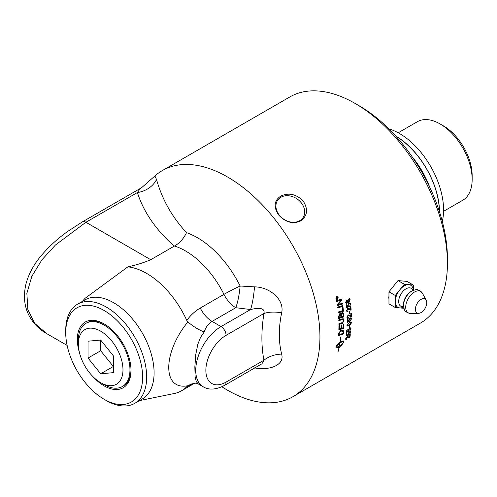 <?xml version="1.0" encoding="UTF-8"?>
<svg xmlns="http://www.w3.org/2000/svg" width="497" height="497" viewBox="0 0 497 497"><rect width="100%" height="100%" fill="white"/><g stroke="black" fill="none" stroke-linecap="round" stroke-linejoin="round"><path stroke-width="0.75" d="M349.944 302.94L350.64 304.052L349.584 306.5M346.539 304.779A130.481 75.333 60 0 1 346.776 306.879L348.055 306.512L347.67 305.655L348.906 303.139L350.05 302.984M348.639 306.27L348.633 306.916L346.366 307.693M349.807 303.673L348.981 303.791L348.105 305.525L348.639 306.258M350.006 302.965L350.702 304.077L349.646 306.525L350.255 304.338L349.838 303.679L349.043 303.816L348.167 305.556L348.552 306.239M348.633 306.916L346.372 307.736A130.574 75.389 -120 0 0 346.074 305.052L346.595 304.748A130.574 75.389 60 0 1 346.838 306.91M348.701 306.289L348.701 306.947M349.795 311.339A130.481 75.333 60 0 1 349.9 313.265L349.416 313.545M349.9 313.265L349.416 313.613A130.574 75.389 -120 0 0 349.304 311.625L349.851 311.308A130.574 75.389 60 0 1 349.963 313.296M350.913 317.726L351.46 318.757L350.211 321.105M347.527 319.59A130.481 75.333 60 0 1 347.533 321.559L348.782 321.186L348.509 320.379L349.931 317.956L351.106 317.819M349.348 320.938L349.279 321.534L347.074 322.336M350.776 318.459L349.925 318.558L348.925 320.236L349.348 320.913M350.975 317.763L351.522 318.794L350.273 321.143L351.075 319.055L350.807 318.471L349.987 318.596L348.987 320.273L349.229 320.876M349.279 321.534L347.074 322.391A130.574 75.389 -120 0 0 347.068 319.851L347.589 319.552A130.574 75.389 60 0 1 347.596 321.596M349.416 320.95L349.341 321.571M351.006 322.963C351.149 322.273 350.559 322.292 349.223 323.007L347.384 325.063L347.676 325.554L349.161 325.007L351.006 322.963L350.783 322.497M350.944 322.92C351.087 322.236 350.491 322.255 349.161 322.969L347.322 325.019L347.676 325.554M351.118 321.876L351.391 322.665L350.894 324.063L349.068 325.591L347.192 326.094M350.957 324.1L348.757 325.839L347.217 326.113L346.937 325.311L349.428 322.261L351.28 322L350.894 324.063M350.59 327.834L351.019 328.797L349.633 331.058M347.204 329.716A130.481 75.333 60 0 1 347.049 331.567L348.273 331.188L348.08 330.437L349.639 328.095L350.807 327.952M348.826 330.934L348.708 331.493L346.552 332.313M350.571 329.057L349.577 328.66L348.484 330.275L348.776 331.536L346.546 332.387A130.574 75.389 -120 0 0 346.757 329.977L347.273 329.679A130.574 75.389 60 0 1 347.111 331.611M350.428 328.554L350.633 329.101L349.639 328.697L348.546 330.319L348.894 330.946M350.652 327.877L351.081 328.84L349.695 331.101L350.633 329.101M348.596 336.786L349.428 337.283A130.574 75.389 -120 0 0 349.795 335.028L350.317 334.723A130.574 75.389 60 0 1 349.813 337.761L348.192 337.382M346.744 338.923L346.608 339.439L345.763 339.557M350.242 334.767A130.481 75.333 60 0 1 349.751 337.712L346.937 337.134L346.03 338.445L346.161 338.954M346.608 339.439L345.794 339.588L345.645 338.737L347.099 336.587L349.428 337.283M348.503 337.637L346.999 337.183L346.092 338.494L346.831 338.873L346.67 339.482M346.03 338.445L346.123 338.935M336.699 298.535L337.065 298.318A130.574 75.389 -120 0 0 337.009 298.02L336.749 297.746L336.643 298.25A130.574 75.389 60 0 1 336.699 298.535L336.637 298.517A130.481 75.333 60 0 0 336.581 298.231L336.643 298.25M337.009 298.02L336.686 297.728L336.947 298.001L336.686 297.728L336.581 298.231M337.705 297.952L336.568 298.834M337.513 296.945L337.146 298.057A130.481 75.333 60 0 1 337.177 298.206L337.755 297.92A130.574 75.389 60 0 1 337.805 298.169L336.581 298.877A130.574 75.389 -120 0 0 336.475 298.349L336.68 297.492L337.115 297.74L337.556 296.871A130.574 75.389 60 0 1 337.612 297.181L337.208 298.076A130.574 75.389 60 0 1 337.239 298.225M337.395 296.603L336.761 296.69L336.04 298.436L336.631 299.182M336.761 296.69L336.102 298.455L336.662 299.194L337.283 299.101L338.003 297.355L336.817 296.703L337.37 296.591M337.469 296.342L338.134 297.231L337.264 299.318L336.55 299.436M337.326 299.337L336.581 299.449L335.916 298.56L336.773 296.467L337.5 296.355L338.196 297.243L337.264 299.318M342.75 305.5L342.849 306.289A3126.316 1098.73 -177.8 0 1 337.687 307.892M342.849 306.289L342.911 306.314A3124.353 1097.755 -177.8 0 1 337.687 307.935A130.574 75.389 -120 0 0 337.575 307.103A3124.353 1082.944 1.9 0 0 342.812 305.481A130.574 75.389 60 0 1 342.911 306.314M339.24 317.558L340.849 317.043A130.574 75.389 -120 0 0 340.768 315.75L339.718 314.564L339.147 316.21A130.574 75.389 60 0 1 339.24 317.558L339.171 317.527A130.481 75.333 60 0 0 339.084 316.179L339.147 316.21M340.271 314.458L339.656 314.533L339.084 316.179M340.24 314.446L339.656 314.533M341.433 316.856L343.203 316.278A130.574 75.389 -120 0 0 343.116 314.849L342.619 313.421L341.955 313.489L341.327 315.247A130.574 75.389 60 0 1 341.433 316.856L341.371 316.825A130.481 75.333 60 0 0 341.265 315.216L341.327 315.247M342.588 313.408L341.893 313.464L341.265 315.216M342.911 312.557L343.589 313.868A130.481 75.333 60 0 1 343.762 316.856A3126.316 1283.589 -173.6 0 1 338.699 318.502M340.433 313.7L340.923 314.253L341.88 312.663L342.949 312.57L343.651 313.899A130.574 75.389 60 0 1 343.831 316.887A3124.353 1282.496 -173.6 0 1 338.699 318.552A130.574 75.389 -120 0 0 338.575 316.62L339.613 313.824L340.464 313.713L340.923 314.253M343.912 323.858A130.481 75.333 60 0 1 343.806 328.206A3126.316 1473.27 -168.6 0 1 338.855 329.915M341.582 324.945A130.481 75.333 60 0 1 341.52 328.244L343.328 327.685A130.574 75.389 -120 0 0 343.402 324.032L343.974 323.839A130.574 75.389 60 0 1 343.868 328.25A3124.353 1472.052 -168.6 0 1 338.855 329.977A130.574 75.389 -120 0 0 338.917 325.771L339.494 325.578A130.574 75.389 60 0 1 339.445 329.014L341.017 328.48A130.574 75.389 -120 0 0 341.072 325.119L341.644 324.92A130.574 75.389 60 0 1 341.582 328.281M339.432 325.597A130.481 75.333 60 0 1 339.383 328.977L339.445 329.014M339.147 334.717A3117.724 1546.968 13.9 0 0 342.98 333.357A130.574 75.389 -120 0 0 343.054 332.474L342.501 330.816L340.787 331.188L339.358 332.835L339.221 333.729A130.574 75.389 60 0 1 339.147 334.717L339.084 334.674A130.481 75.333 60 0 0 339.153 333.686L339.221 333.729M342.887 331.07L340.725 331.145L339.358 332.835M339.289 332.791L339.153 333.686M343.116 330.126L343.582 331.847A130.481 75.333 60 0 1 343.415 333.847A3126.316 1563.643 -165.8 0 1 338.525 335.587M343.415 333.847L343.477 333.891A3124.353 1562.363 -165.8 0 1 338.519 335.655A130.574 75.389 -120 0 0 338.65 333.972L338.792 332.996L340.855 330.399L343.147 330.151L343.651 331.89A130.574 75.389 60 0 1 343.477 333.891M339.985 342.831L336.134 346.515C336.5 347.192 337.575 347.043 339.358 346.08A130.574 75.389 -120 0 0 339.985 342.831L336.071 346.465L336.283 346.738M340.054 339.718L340.476 339.724L340.035 339.774L340.88 336.941L341.017 339.668L340.582 339.718A130.574 75.389 60 0 1 340.29 341.638L343.371 340.973L343.576 341.725A130.574 75.389 60 0 1 343.359 342.837L341.19 345.701A130.574 75.389 -120 0 0 341.427 344.607L343.346 342.352L343.135 342.073M336.053 347.838L339.116 347.167L336.084 347.863L335.904 347.142A130.574 75.389 -120 0 0 336.115 346.036A130.574 75.389 -120 0 0 336.121 346.03L340.172 341.706A130.574 75.389 -120 0 0 340.476 339.724M338.035 351.429L338.01 351.497A130.574 75.389 -120 0 0 339.116 347.167M338.053 351.422A130.481 75.333 -120 0 0 339.171 347.049L339.234 347.099A130.574 75.389 60 0 1 338.109 351.478M339.171 347.049L339.482 346.856L339.234 347.099M343.346 342.352C342.973 341.669 341.893 341.806 340.097 342.768L340.035 342.719A130.481 75.333 -120 0 1 339.408 345.962L339.786 345.819A130.574 75.389 -120 0 0 339.892 345.303L341.054 345.372L339.426 347.422A130.574 75.389 -120 0 0 339.544 346.912M339.364 347.372L340.992 345.316M340.097 342.768A130.574 75.389 60 0 1 339.47 346.011M340.035 342.719C341.83 341.762 342.911 341.619 343.284 342.303M340.582 339.718L340.52 339.668A130.481 75.333 -120 0 1 340.228 341.588L340.29 341.638M341.128 345.645L343.297 342.781A130.481 75.333 -120 0 0 343.514 341.675L343.334 340.954M340.52 339.668L341.017 339.668M340.954 339.625L340.812 336.898M343.334 318.819L343.967 320.217L342.532 323.193L341.613 323.559A3147.675 1390.215 -171.2 0 1 338.911 324.46M342.992 319.621L341.557 319.751A3117.724 1311.111 -172.8 0 1 338.805 320.652M341.675 323.59A3145.699 1389.047 -171.2 0 1 338.911 324.522A130.574 75.389 -120 0 0 338.898 323.727A3135.983 1371.571 8.4 0 0 342.017 322.69L342.595 322.447L343.477 320.615L343.023 319.639L341.619 319.782A3115.768 1309.993 -172.8 0 1 338.811 320.702A130.574 75.389 -120 0 0 338.774 319.9A3117.209 1297.518 6.8 0 0 341.774 318.925L343.365 318.832L344.036 320.248L342.595 323.23L341.613 323.559M342.967 307.258A130.481 75.333 60 0 1 343.377 311.209A3126.316 1185.736 -175.9 0 1 338.252 312.83M343.377 311.209L343.439 311.24A3124.353 1184.705 -175.9 0 1 338.258 312.88A130.574 75.389 -120 0 0 338.177 312.054A3121.458 1167.813 3.7 0 0 342.775 310.606A130.574 75.389 -120 0 0 342.433 307.426L343.023 307.239A130.574 75.389 60 0 1 343.439 311.24M342.445 303.226A130.481 75.333 60 0 1 342.551 304.002A3126.316 1057.809 -178.7 0 1 337.364 305.599M341.793 299.101L341.93 299.915A872.881 557.41 148.4 0 1 339.252 303.127L337.898 304.649L339.302 304.195A3163.181 1062.518 1.1 0 0 342.501 303.213A130.574 75.389 60 0 1 342.613 304.027A3124.353 1056.858 -178.7 0 1 337.37 305.636A130.574 75.389 -120 0 0 337.233 304.748A808.023 523.428 -32.6 0 0 338.973 302.617L341.184 300.107L339.811 300.579A3154.658 989.136 179.7 0 1 336.711 301.517A130.574 75.389 -120 0 0 336.562 300.691A3168.543 984.178 -0.5 0 0 341.849 299.088A130.574 75.389 60 0 1 341.992 299.933A872.459 557.218 148.3 0 1 339.314 303.151L337.96 304.673M341.184 300.107L339.749 300.555A3156.64 990.043 179.7 0 1 336.699 301.48M350.23 331.58L350.621 332.512L349.186 334.729M346.85 333.468A130.481 75.333 60 0 1 346.633 335.264L347.85 334.885L347.689 334.152L349.292 331.847L350.46 331.704M348.397 334.624L348.26 335.171L346.123 336.003M350.174 332.773L349.211 332.394L348.086 333.984L348.329 335.214L346.117 336.078A130.574 75.389 -120 0 0 346.403 333.723L346.925 333.425A130.574 75.389 60 0 1 346.695 335.313M350.062 332.288L350.236 332.816L349.273 332.437L348.148 334.027L348.465 334.636M350.298 331.623L350.683 332.555L349.248 334.779L350.236 332.816M349.894 325.684A130.481 75.333 60 0 1 349.782 327.467L349.304 327.74M349.782 327.467L349.298 327.821A130.574 75.389 -120 0 0 349.416 325.957L349.963 325.647A130.574 75.389 60 0 1 349.845 327.504M349.242 314.98L350.82 315.968M348.235 317.639L348.26 318.291L347.36 318.378L346.937 317.347L348.105 315.011L349.049 314.893L350.54 315.881M348.198 318.26L347.328 318.36M349.024 315.701L348.055 315.651L347.322 317.074L347.62 317.689M351.261 313.185A130.481 75.333 60 0 1 351.367 316.546L350.255 316.552M350.888 316.005A130.574 75.389 -120 0 0 350.795 313.452L351.323 313.147A130.574 75.389 60 0 1 351.429 316.583L348.117 315.682L347.391 317.105L347.651 317.707L348.304 317.608L348.26 318.291M348.732 308.364L350.503 309.451M347.925 311.122L347.981 311.793L347.086 311.88L346.571 310.805L347.658 308.426L348.677 308.339L350.255 309.376M347.919 311.762L347.055 311.868M348.534 309.097L347.639 309.084L346.962 310.532L347.316 311.178M350.814 306.599A130.481 75.333 60 0 1 351.087 310.053L350.043 310.091M350.565 309.482A130.574 75.389 -120 0 0 350.348 306.866L350.87 306.562A130.574 75.389 60 0 1 351.149 310.085L347.707 309.115L347.024 310.563L347.347 311.19L347.987 311.091L347.981 311.793M347.105 300.803L346.62 300.859L346.042 302.151L346.838 302.648M346.9 302.667L347.49 301.368L346.682 300.878L346.105 302.17L346.9 302.667L346.428 302.716M347.074 300.791L346.62 300.859M349.254 299.374L348.627 299.455L347.875 301.107L348.913 301.685M348.975 301.71L349.733 300.076L348.689 299.48L347.937 301.132L348.975 301.71L348.335 301.785M349.223 299.362L348.627 299.455M349.416 298.647L350.112 299.797L348.993 302.375L348.223 302.518M347.161 300.076L347.596 300.48L349.074 298.616L349.782 298.871L350.18 299.821L349.056 302.4L348.254 302.536L347.801 302.002L347.005 303.35L346.266 303.45L345.663 302.443L346.589 300.182L347.596 300.48L346.589 300.182M347.801 302.002L346.943 303.325L346.235 303.437M221.898 386.753A130.574 75.389 -120 0 0 292.895 396.718A130.574 75.389 -120 0 0 292.901 245.947A130.574 75.389 -120 0 0 162.326 170.564A130.574 75.389 -120 0 0 154.89 175.969L142.291 187.102M162.326 170.564L289.813 96.958A130.574 75.389 60 0 1 355.1 103.426A130.574 75.389 60 0 1 447.43 263.342A130.574 75.389 60 0 1 420.387 323.112L292.895 396.718M300.573 220.935C292.932 224.371 285.663 222.42 278.761 215.089C273.35 207.106 273.977 200.794 280.662 196.16C288.533 192.389 296.044 193.998 303.195 200.981C308.357 209.318 307.488 215.971 300.573 220.935M388.958 299.567L388.958 294.572M390.574 289.813L395.929 283.147M78.377 344.048L78.377 340.016A36.474 21.06 60 0 1 81.831 327.125A36.474 21.06 60 0 1 86.341 323.093A36.474 21.06 60 0 1 120.094 340.681A36.474 21.06 60 0 1 126.505 382.696A36.474 21.06 60 0 1 122.809 386.256A36.474 21.06 60 0 1 104.171 384.69L100.68 382.678A31.541 18.209 60 0 1 78.377 344.048A31.541 18.209 60 0 1 81.365 332.897A31.541 18.209 60 0 1 111.831 341.06A31.541 18.209 60 0 1 119.994 380.951A31.541 18.209 60 0 1 100.68 382.678M86.341 323.093L87.435 322.516A36.43 21.029 60 0 1 104.712 324.243M130.997 369.774A36.43 21.029 60 0 1 123.852 385.597L122.809 386.256M88.031 341.19L100.68 340.06L113.328 355.796L113.328 372.657L100.68 373.787L88.031 358.051L88.031 341.19M88.031 358.051L100.68 350.752L100.68 340.06M100.68 373.787L113.328 366.488L100.68 350.752M139.508 400.601L174.304 393.506A69.76 40.276 -120 0 0 181.542 390.785A69.76 40.276 -120 0 0 186.791 386.666L193.296 383.423M46.786 333.667L34.691 323.373L27.869 309.631L26.857 293.329L31.864 276.257L41.903 259.85L55.428 245.021L85.906 222.271L137.402 192.538A21.464 17.066 158 0 0 156.536 179.498L154.89 175.969M82.272 301.462L85.055 298.312L127.866 266.864C136.371 265.013 144 262.627 150.746 259.707L85.906 222.271A7.157 4.131 60 0 0 82.328 221.917L67.84 231.341C57.708 238.485 48.607 246.86 40.53 256.471C33.554 264.944 28.727 274.002 26.049 283.644C22.943 296.815 24.44 308.326 30.547 318.186C34.486 324.535 39.667 329.567 46.103 333.282M254.483 367.879C269.709 370.743 284.713 365.183 281.656 354.112C278.544 341.694 278.544 327.933 281.656 312.824C284.713 299.61 269.709 286.962 254.483 286.862L240.132 286.005A77.712 44.867 -120 0 0 186.518 232.652C183.567 238.777 179.547 243.232 174.459 246.021L150.746 259.707M174.459 246.021A69.76 40.276 60 0 1 223.961 294.361A21.464 12.394 -120 0 0 235.777 307.711A21.464 3.87 97.5 0 0 240.132 286.005A21.464 1.876 -26.4 0 0 223.961 294.361L200.254 308.047C194.979 311.19 190.494 315.309 186.791 320.41A69.76 40.276 -120 0 0 127.866 266.864M104.171 399.308L106.19 400.476A57.236 33.044 -120 0 0 134.811 403.309L142.241 399.023A57.236 33.044 -120 0 0 154.095 372.818A57.236 33.044 -120 0 0 129.114 315.216A57.236 33.044 -120 0 0 85.006 299.884L77.575 304.17A57.236 33.044 -120 0 0 65.722 330.375L65.722 332.71A54.378 31.392 60 0 1 104.171 310.513A54.378 31.392 60 0 1 142.62 377.111A54.378 31.392 60 0 1 104.171 399.308A54.378 31.392 60 0 1 65.722 332.71M204.192 332.008C205.727 327.243 208.355 323.709 212.07 321.404L221.035 326.579A35.772 20.657 120 0 0 197.663 358.101A35.772 20.657 120 0 0 203.149 386.765L198.322 383.982L196.247 381.59L195.104 376.614L194.843 366.929L195.781 354.448L197.794 344.365L200.564 337.314L204.192 332.008C198.545 329.778 193.122 326.423 187.909 321.938L187.611 322.255C162.469 353.255 162.469 390.543 187.611 385.771L186.791 386.672M186.791 320.41L187.903 321.95M200.254 308.047A21.464 12.394 60 0 0 212.07 321.404L235.777 307.711L250.575 309.525C260.621 307.208 265.075 308.531 263.938 313.489C261.217 330.642 261.217 346.216 263.938 360.226L261.938 363.798M186.518 232.652C172.086 217.077 162.09 199.359 156.536 179.498M140.222 188.624L142.397 187.015M140.03 188.903L137.402 192.538C143.552 211.896 155.822 229.769 174.211 246.158M187.909 385.759L191.227 384.044L196.073 383.063M261.851 363.847L224.613 385.349A7.157 4.131 -120 0 0 226.092 382.075L263.938 360.226A21.464 14.581 169.1 0 1 281.656 354.112M226.092 382.075A28.621 16.525 -60 0 1 205.857 370.389A28.621 16.525 -60 0 1 226.092 335.338L263.938 313.489A21.464 9.723 -171.1 0 1 281.656 312.824M226.092 335.338A7.157 4.131 60 0 0 221.035 326.579L250.575 309.525A21.464 3.417 96.5 0 0 254.483 286.862M301.182 202.708A15.382 12.133 -144.9 0 1 302.89 217.835A15.382 12.133 -144.9 0 1 279.432 215.269A15.382 12.133 -144.9 0 1 277.724 200.142A15.382 12.133 -144.9 0 1 301.182 202.708M388.958 298.74A11.313 6.529 -60 0 1 388.685 296.871M79.619 353.249A37.946 21.911 60 0 1 77.339 339.42A37.946 21.911 60 0 1 104.171 323.926A37.946 21.911 60 0 1 131.003 370.402A37.946 21.911 60 0 1 93.33 376.999M134.811 403.309A57.236 33.044 -120 0 0 146.665 377.111A57.236 33.044 -120 0 0 121.684 319.509A57.236 33.044 -120 0 0 77.575 304.17M447.43 263.342L447.43 258.67A124.846 72.084 -120 0 0 359.151 105.762L355.1 103.426M429.675 187.108A62.243 35.939 -120 0 0 412.249 156.915M439.398 211.536A62.243 35.939 -120 0 0 395.947 136.284M443.554 211.337L462.757 200.254A45.351 26.186 -120 0 0 472.15 179.492A45.351 26.186 -120 0 0 440.081 123.946A45.351 26.186 -120 0 0 417.405 121.697L398.203 132.78M472.15 179.492L472.15 175.603A40.592 23.44 -120 0 0 443.448 125.884L440.081 123.946M388.847 128.847A62.423 36.039 60 0 1 399.433 133.469A62.423 36.039 60 0 1 442.287 221.407M439.522 211.939A62.423 36.039 -120 0 0 395.668 135.973M415.393 309.252A8.051 4.647 120 0 0 418.611 313.309A8.051 4.647 120 0 0 426.774 302.679A8.051 4.647 120 0 0 426.209 300.151A8.051 4.647 120 0 0 419.816 300.287A8.051 4.647 120 0 0 415.393 309.252M413.318 290.323A12.773 7.374 120 0 0 408.826 284.644A12.773 7.374 120 0 0 399.799 289.857A12.773 7.374 120 0 0 395.283 301.493A12.773 7.374 120 0 0 399.799 307.916A12.773 7.374 120 0 0 403.651 307.059M413.342 290.31L413.342 285.048L407.018 281.395L397.991 280.588L388.958 291.82L388.958 303.866L395.283 307.513L403.918 308.283M388.958 291.82L395.283 295.473L395.283 307.513M413.342 285.048L404.309 284.241L395.283 295.473M397.991 280.588L404.309 284.241M82.229 221.979A7.157 4.131 60 0 1 82.322 221.917L140.365 188.406M405.72 307.214A12.4 7.157 120 0 0 410.677 313.47L407.124 312.582C405.446 310.582 404.552 312.507 403.533 305.487A11.748 6.784 120 0 1 403.533 305.419A11.748 6.784 120 0 1 411.895 291.006C418.486 288.378 417.269 290.111 419.835 290.565L422.382 293.199A12.4 7.157 120 0 0 412.535 293.41A12.4 7.157 120 0 0 405.72 307.214M411.895 291.006L410.895 291.577A10.35 5.976 120 0 0 403.527 304.276A10.35 5.976 120 0 0 403.527 304.332L403.533 305.487M412.932 290.478A10.362 5.983 120 0 0 404.794 289.633A10.362 5.983 120 0 0 398.693 301.493A10.362 5.983 120 0 0 403.601 306.643M194.737 383.175L181.542 390.785M67.126 345.409L46.053 333.245M224.613 385.349C216.089 389.791 208.939 390.263 203.149 386.765M195.874 383.025L198.315 383.976M426.209 300.151L422.382 293.199M418.611 313.309L410.677 313.47"/></g></svg>
